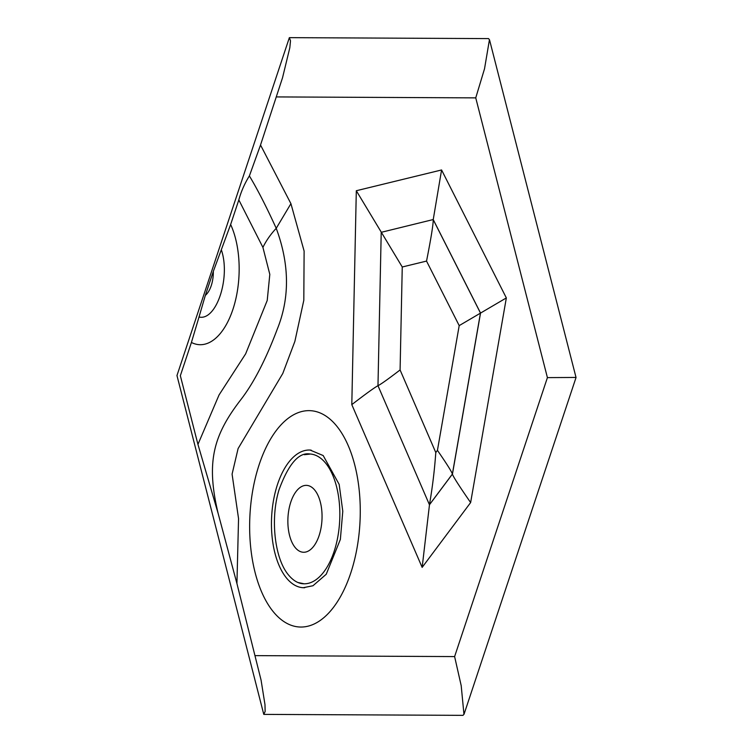<?xml version="1.0" encoding="UTF-8"?>
<svg xmlns="http://www.w3.org/2000/svg" width="753" height="753" viewBox="0 0 753 753"><rect width="100%" height="100%" fill="white"/><g stroke="black" fill="none" stroke-linecap="round" stroke-linejoin="round"><path stroke-width="1.13" d="M289.359 37.65L176.964 375.54L263.776 714.39L463.02 715.35L263.776 714.39L265.141 711.453L264.981 704.639L261.084 680.166L236.931 583.537L238.55 518.638L232.084 474.136L238.099 448.572L282.78 373.488L294.875 341.382L303.807 300.306L304.118 251.078L290.922 203.668L276.229 228.31C270.572 234.381 266.138 240.744 262.919 247.398L238.823 199.912C241.12 191.526 244.64 183.525 249.384 175.92L260.529 145.009L282.535 77.747L289.82 47.75L290.498 40.794L289.359 37.65L488.575 38.601L489.431 39.777L484.527 68.777L475.745 97.871L276.53 96.921M463.02 715.341L463.952 714.249L461.194 685.644L454.614 656.578L547.412 377.62L475.745 97.871M575.396 377.451L547.412 377.62M236.931 583.537L218.163 513.527C205.917 462.116 213.268 435.441 240.791 399.73C253.657 383.089 265.818 359.576 277.264 329.174C289.886 297.896 289.538 264.275 276.229 228.31C266.515 206.962 257.564 189.502 249.384 175.92M506.345 297.924L441.578 169.962L356.31 190.735L351.802 404.625L422.151 567.385L470.634 502.562L506.345 297.924L459.198 325.616L426.537 261.084L402.253 266.995L400.088 369.949L435.789 452.553L437.437 450.35L459.198 325.616M470.634 502.562C459.311 486.212 453.231 476.715 452.374 474.079C451.828 471.886 446.849 463.98 437.437 450.35M422.151 567.385L429.492 504.623M429.379 504.868L429.436 504.736C432.42 487.709 434.537 470.314 435.789 452.553M351.802 404.625C365.873 393.791 374.599 387.484 377.978 385.705C380.971 384.218 388.341 378.966 400.088 369.949M356.31 190.735L402.253 266.995M441.578 169.962L433.22 219.66C433.295 224.347 431.064 238.155 426.537 261.084M433.173 219.565L381.216 232.319L377.978 385.705L429.436 504.736L452.374 474.079L480.47 313.022L433.22 219.66M218.163 513.527L197.945 444.402L219.057 394.939L245.647 353.844L267.221 300.466L269.809 274.384L262.919 247.398M197.945 444.402L180.344 375.709L191.413 342.455A70.886 36.088 92.8 0 0 232.893 309.445A70.886 36.088 92.8 0 0 230.644 224.498L238.823 199.912M230.644 224.498L213.325 271.391L205.343 295.392A23.625 12.029 92.8 0 0 213.325 271.391M191.413 342.455L199.008 317.022L199.94 317.107L199.008 317.022C216.356 321.145 230.842 277.603 221.354 249.845M199.874 317.098L199.008 317.013L205.343 295.392M309.85 453.984A64.974 33.076 -87.2 0 1 339.688 520.521A64.974 33.076 -87.2 0 1 303.44 583.782C298.329 583.556 293.491 580.779 288.917 575.461C274.252 558.773 270.223 517.688 279.128 489.497C288.578 463.989 298.819 452.148 309.85 453.984M295.336 547.723A33.471 17.037 -87.2 0 1 297.529 489.798A33.471 17.037 -87.2 0 1 322.011 518.883A33.471 17.037 -87.2 0 1 295.336 547.723M255.399 655.628L454.614 656.578M290.922 203.668L260.529 145.009M273.828 612.377A108.3 55.129 92.8 0 0 360.122 519.071A108.3 55.129 92.8 0 0 280.916 424.965A108.3 55.129 92.8 0 0 273.828 612.377M286.837 578.436A68.918 35.08 92.8 0 0 303.252 587.716L312.975 585.749L326.228 574.266L340.365 539.421L342.784 511.249L339.17 484.386L323.188 455.546L310.048 450.049A68.918 35.08 92.8 0 0 273.546 500.152A68.918 35.08 92.8 0 0 286.837 578.436M576.036 377.535L464.027 714.268M489.506 39.758L576.036 377.488M480.527 313.107L452.459 473.985M452.431 474.061L429.539 504.661M433.314 219.744L480.518 313.013M304.334 454.699L309.86 454.115M297.962 582.511L303.403 583.641M310.067 450.049L311.168 450.143M304.701 587.735L303.308 587.726"/></g></svg>
